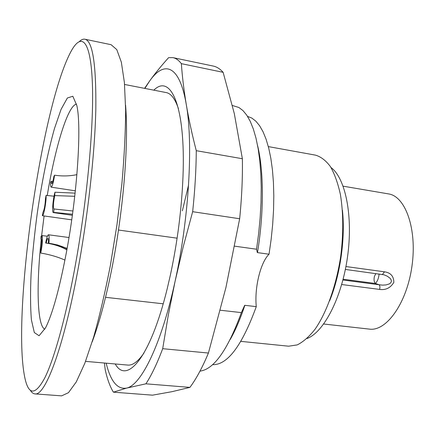 <?xml version="1.0" encoding="UTF-8"?>
<svg xmlns="http://www.w3.org/2000/svg" width="435" height="435" viewBox="0 0 435 435"><rect width="100%" height="100%" fill="white"/><g stroke="black" fill="none" stroke-linecap="round" stroke-linejoin="round"><path stroke-width="0.65" d="M76.511 104.106C68.088 105.428 56.18 144.143 48.312 189.187L47.225 195.527M44.098 215.956L41.646 235.542M41.542 236.504C36.301 283.228 36.877 325.527 44.794 329.213M199.986 371.126C213.922 369.407 227.717 349.898 241.376 312.607L244.698 305.299L256.275 306.642C254.372 287.839 260.407 262.604 269.031 254.209L257.341 252.599L256.552 249.217L234.704 246.177M256.552 249.217L258.662 233.432L260.152 217.745L261.011 202.389L261.228 187.605L260.81 173.619L259.782 160.613L258.167 148.765L256.008 138.21L253.355 129.059L250.266 121.376L246.786 115.221L242.986 110.599L238.924 107.51L232.415 105.493M220.349 310.242L241.376 312.607M240.887 341.372L288.628 346.2L297.187 344.911C303.151 341.97 309.089 336.772 315 329.317C326.614 312.667 336.304 285.61 340.735 256.123C343.525 233.481 343.411 212.916 340.393 194.44C337.919 183.222 334.602 173.957 330.442 166.638C325.918 160.58 320.954 156.758 315.549 155.154L268.33 146.6M331.024 167.562C345.428 178.018 353.312 216.081 347.489 257.074C341.758 298.078 323.667 332.481 306.936 338.555M124.568 84.461L166.192 92.573C171.004 93.454 175.082 98.805 178.421 108.619M143.98 353.03C138.064 361.545 132.664 365.558 127.792 365.074L85.554 361.371M105.536 297.312L163.207 303.804M177.116 238.179L118.483 230.033M256.275 306.642C241.958 345.841 227.396 365.177 212.574 364.66M247.553 116.401L251.8 118.054L255.84 121.164L259.613 125.748L263.061 131.8L266.122 139.309L268.743 148.21L270.858 158.432L272.435 169.867L273.43 182.363L273.805 195.761L273.555 209.866L272.669 224.46L271.152 239.321L269.031 254.209M244.731 305.685C240.289 318.98 235.476 330.203 230.311 339.349M182.368 210.801L188.567 185M257.607 145.622C263.833 171.037 264.083 212.269 257.509 252.425M342.421 210.17C345.488 238.119 340.328 274.735 329.659 300.754M323.716 324.01L369.407 329.116C386.307 331.639 406.839 303.26 411.961 266.16C417.29 229.087 405.398 196.136 388.46 193.896L343.139 186.175M345.934 266.546L384.464 271.815C390.657 272.691 393.784 276.214 393.849 282.386C390.461 287.937 385.704 290.281 379.576 289.411L341.692 284.523M342.927 280.004L379.086 284.74L375.427 283.479C377.477 281.298 378.7 278.144 379.108 274.012M379.576 289.411C380.163 287.312 380 285.757 379.086 284.74L382.523 285.132L386.041 284.93L389.428 283.87L390.809 282.766L391.429 281.168L391.005 279.547L389.999 278.199L387.275 276.187L383.915 274.768M384.464 271.815L382.452 274.463M66.386 252.458C59.356 289.28 52.374 314.456 45.457 327.99L39.085 335.738L34.327 332.563L31.407 319.883C30.374 307.404 30.276 292.032 31.102 273.778C32.418 254.502 34.463 234.362 37.247 213.362C41.842 181.939 47.861 152.049 54.462 128.57L61.069 109.37L67.376 97.989L72.83 96.255L76.81 105.466C81.736 126.177 77.397 194.081 66.386 252.458M73.988 272.484C86.549 206.103 93.911 128.167 92.427 84.776C90.958 41.113 82.155 32.446 72.025 49.639C41.515 102.328 10.668 321.253 25.431 380.315C29.324 395.469 35.806 394.594 44.892 377.689C53.82 359.614 64.755 321.373 73.988 272.484M79.442 41.466C81.372 39.639 83.194 38.889 84.912 39.221C92.655 40.879 96.287 64.336 95.814 109.604C94.792 154.594 87.631 218.696 77.191 273.767C62.694 350.827 44.761 396.274 34.941 393.892C33.196 393.735 31.652 392.511 30.303 390.217M34.941 393.892L61.618 395.861L68.447 392.702L76.288 381.908L84.852 363.192L93.726 336.831C99.653 315.723 105.188 291.977 110.338 265.589L116.993 224.596L121.925 183.358C124.269 156.578 125.508 132.224 125.644 110.305L124.399 82.514L121.343 62.167L116.787 49.623L111.099 44.696L84.912 39.221M153.832 90.165C170.58 73.417 185.837 105.634 182.977 176.893C181.645 209.126 177.491 241.67 170.498 274.523L167.225 288.671C150.282 357.951 126.721 384.698 115.248 363.975M106.167 363.176C110.577 381.31 117.368 389.619 126.541 388.107C140.956 385.41 161.374 344.748 175.093 281.271C189.067 218.435 193.303 143.082 186.267 104.444C179.53 64.445 164.066 60.329 149.569 81.089L144.877 88.419M144.589 88.365L149.569 81.089C154.925 73.624 161.271 65.81 168.611 57.654L172.956 57.637C175.936 58.246 178.742 60.253 181.362 63.657C182.238 76.391 183.869 89.991 186.267 104.444C188.719 118.918 192.052 134.333 196.272 150.684C196.163 169.715 194.956 190.051 192.656 211.693L183.238 246.721L175.093 281.271L168.274 315.283L162.69 348.691C157.095 363.551 151.5 375.264 145.904 383.822L126.541 388.107L113.404 392.163C110.044 386.71 107.32 379.255 105.227 369.799L104.4 363.024M113.404 392.163L152.511 395.165L171.961 391.685L189.91 387.384C196.163 379.026 202.335 367.58 208.425 353.041L225.939 287.47L239.658 218.751C241.789 197.495 242.692 177.485 242.371 158.726L234.329 113.671L223.133 72.324L181.362 63.657M223.133 72.324C220.028 68.866 216.744 66.783 213.286 66.071L172.956 57.637M208.425 353.041L162.69 348.691M189.91 387.384L145.904 383.822M242.371 158.726L196.272 150.684M239.658 218.751L192.656 211.693M54.027 196.212L46.088 195.364L45.457 198.811C45.131 205.151 44.305 209.648 42.978 212.302L42.353 215.711L53.407 217.261M76.892 174.642C69.692 176.148 62.254 176.333 54.576 175.196L53.891 176.436C53.108 180.982 52.374 183.396 51.689 183.684L51.248 181.226L52.814 181.46M72.939 210.991L53.864 208.969C53.016 207.147 53.309 202.688 54.75 195.592L74.744 196.294M66.908 249.608L66.337 249.304C60.063 246.052 53.347 243.975 46.192 243.078C46.833 240.028 47.415 238.456 47.926 238.364C48.394 238.565 48.535 240.185 48.356 243.23C54.946 244.057 61.188 245.851 67.093 248.608M41.575 239.283L40.972 239.206L41.314 238.929C42.026 240.158 41.847 243.932 40.781 250.239L40.732 253.083L41.553 253.186C50.242 254.698 58.034 256.998 64.935 260.092M71.721 219.833L42.353 215.711C43.674 216.472 46.523 201.019 46.088 195.364M75.347 190.824L51.183 187.164C50.677 186.985 50.476 185.402 50.585 182.417L51.248 181.226M51.183 187.164C52.298 186.555 53.429 182.564 54.576 175.196M72.504 214.221L53.761 212.383L53.962 208.952M75.097 193.135L54.946 192.226L54.75 195.592M54.946 192.226C52.912 199.263 51.841 212.797 53.353 212.601L53.761 212.383M66.87 249.831C60.302 246.264 53.228 243.997 45.648 243.04L46.192 243.078M67.126 248.401L57.436 244.927L48.356 243.23M48.921 243.274C49.34 238.01 49.177 235.177 48.426 234.775C47.573 235.014 46.648 237.771 45.648 243.04M40.732 253.083C42.358 246.02 42.989 235.286 41.793 235.514L41.02 236.439L40.972 239.206M375.845 273.566L374.426 276.404C373.703 279.661 374.04 282.021 375.427 283.479L343.128 279.232M384.132 274.828L345.368 269.434M125.568 105.08C128.929 145.431 123.067 213.335 111.355 271.097C105.656 299.258 99.272 322.835 92.209 341.834M72.357 215.303L53.353 212.601M69.002 237.521L48.426 234.775M47.366 236.254L41.793 235.514"/></g></svg>
